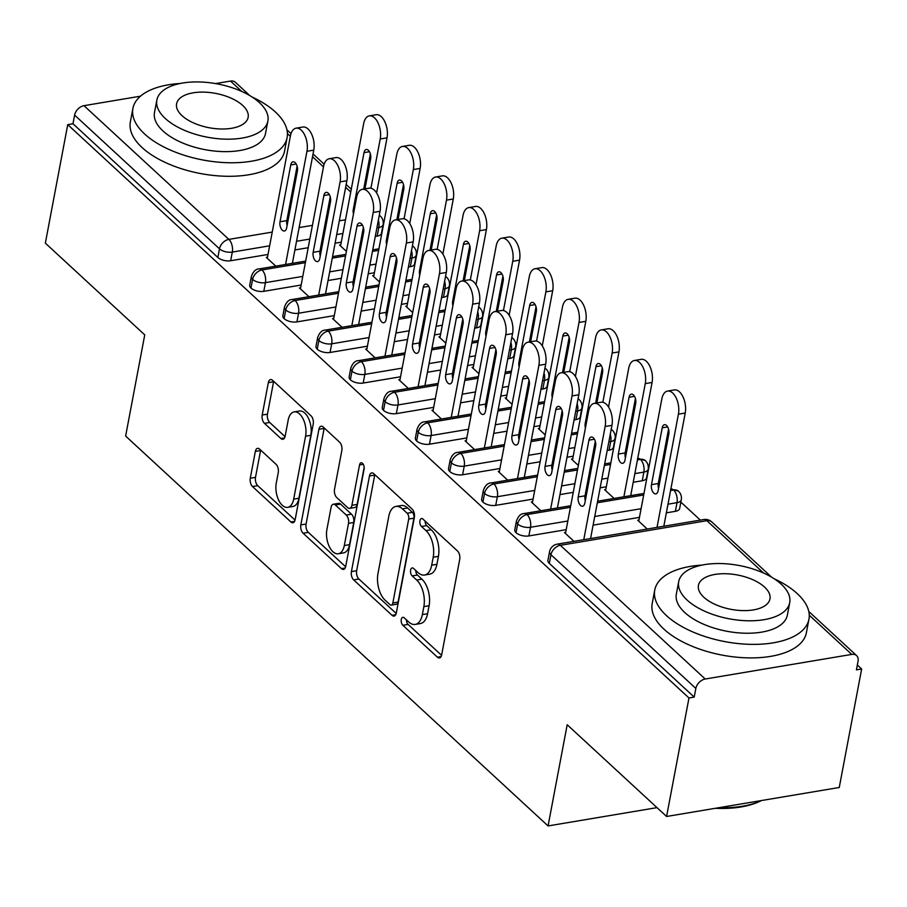 <?xml version="1.0" encoding="UTF-8"?>
<svg xmlns="http://www.w3.org/2000/svg" width="907" height="907" viewBox="0 0 907 907"><rect width="100%" height="100%" fill="white"/><g stroke="black" fill="none" stroke-linecap="round" stroke-linejoin="round"><path stroke-width="1.36" d="M401.279 619.481A4.308 2.302 -99.5 0 0 402.855 625.297L437.412 657.19A6.156 3.288 -99.5 0 0 439.43 657.949A6.156 3.288 -99.5 0 0 441.664 654.877L459.736 559.268A6.156 3.288 -99.5 0 0 457.479 550.957L422.923 519.065A4.308 2.302 -99.5 0 0 421.506 518.532A4.308 2.302 -99.5 0 0 419.952 520.686A4.308 2.302 -99.5 0 0 421.517 526.502L425.995 530.629A19.716 10.533 -99.5 0 1 433.195 557.238L431.687 565.197A19.716 10.533 -99.5 0 1 424.544 575.038A19.716 10.533 -99.5 0 1 418.07 572.589L413.592 568.462A4.308 2.302 -99.5 0 0 412.175 567.929A4.308 2.302 -99.5 0 0 410.61 570.084A4.308 2.302 -99.5 0 0 412.186 575.9L416.664 580.027A19.716 10.533 -99.5 0 1 423.852 606.624L422.356 614.595A19.716 10.533 -99.5 0 1 415.213 624.435A19.716 10.533 -99.5 0 1 408.728 621.987L404.261 617.86A4.308 2.302 -99.5 0 0 402.844 617.327A4.308 2.302 -99.5 0 0 401.279 619.481M406.404 619.844A4.308 2.302 -99.5 0 0 408.093 624.413L441.573 655.319M425.077 521.049A4.308 2.302 -99.5 0 0 426.755 525.629L431.222 529.756L425.995 530.629M415.746 570.446A4.308 2.302 -99.5 0 0 417.424 575.027L421.891 579.154L416.664 580.027M259.595 449.112A6.156 3.288 -99.5 0 0 257.577 448.341A6.156 3.288 -99.5 0 0 255.343 451.414L250.275 478.238A6.156 3.288 -99.5 0 0 252.52 486.549L290.898 521.967A6.156 3.288 -99.5 0 0 292.927 522.738A6.156 3.288 -99.5 0 0 295.149 519.666L313.221 424.057A6.156 3.288 -99.5 0 0 310.965 415.746L272.599 380.328A6.156 3.288 -99.5 0 0 270.569 379.568A6.156 3.288 -99.5 0 0 268.336 382.641L262.214 415.032A6.156 3.288 -99.5 0 0 264.47 423.354L280.887 438.512A6.156 3.288 -99.5 0 0 282.916 439.271A6.156 3.288 -99.5 0 0 285.149 436.199L288.177 420.134A16.485 8.809 -99.5 0 1 294.151 411.903A16.485 8.809 -99.5 0 1 303.301 419.306A16.485 8.809 -99.5 0 1 305.58 436.188L293.687 499.122A16.485 8.809 -99.5 0 1 287.723 507.353A16.485 8.809 -99.5 0 1 278.562 499.95A16.485 8.809 -99.5 0 1 276.284 483.068L278.268 472.581A6.156 3.288 -99.5 0 0 276.023 464.271L259.595 449.112M763.581 573.043L706.87 520.697L560.356 545.311L705.227 679.014L851.741 654.401A9.41 6.553 132.7 0 1 856.593 655.602A9.41 6.553 132.7 0 1 858.056 661.203L856.412 669.854L861.65 668.981L839.258 787.48L666.588 816.481L688.98 697.982L694.206 697.109L695.85 688.447L550.968 554.744L549.336 563.406L694.206 697.109M666.588 816.481L567.192 724.75L548.066 825.937L125.631 436.063L144.746 334.876L45.35 243.144L67.742 124.644L688.98 697.982M351.417 571.58A6.156 3.288 -99.5 0 0 353.662 579.902L392.039 615.32A6.156 3.288 -99.5 0 0 394.069 616.08A6.156 3.288 -99.5 0 0 396.302 613.007L414.363 517.398A6.156 3.288 -99.5 0 0 412.118 509.088L373.741 473.669A6.156 3.288 -99.5 0 0 371.711 472.91A6.156 3.288 -99.5 0 0 369.478 475.982L351.417 571.58L356.655 570.707A6.156 3.288 -99.5 0 0 358.9 579.017L396.2 613.449M341.474 568.644L303.097 533.225A6.156 3.288 -99.5 0 1 300.841 524.915L318.913 429.306A6.156 3.288 -99.5 0 1 321.146 426.233A6.156 3.288 -99.5 0 1 323.164 427.004L339.592 442.163A6.156 3.288 -99.5 0 1 341.837 450.473L334.513 489.247A6.156 3.288 -99.5 0 0 336.758 497.558L347.653 507.614A6.156 3.288 -99.5 0 0 349.683 508.373A6.156 3.288 -99.5 0 0 351.916 505.301L359.535 464.94A4.308 2.302 -99.5 0 1 361.099 462.785A4.308 2.302 -99.5 0 1 363.492 464.724A4.308 2.302 -99.5 0 1 364.092 469.134L345.726 566.331A6.156 3.288 -99.5 0 1 343.492 569.403A6.156 3.288 -99.5 0 1 341.474 568.644L345.159 568.02M548.066 825.937L656.997 807.638M705.227 679.014A9.41 6.553 132.7 0 0 695.85 688.447M67.742 124.644L72.968 123.76L74.612 115.11A9.41 6.553 -47.3 0 1 83.988 105.677L140.494 96.187M215.537 83.58L230.503 81.063A9.41 6.553 -47.3 0 1 235.355 82.265L249.799 95.598M625.501 451.04L626.522 451.981M658.641 481.617L659.65 482.558M680.851 502.127L700.34 520.108M857.33 665.001L861.65 668.981M647.235 529.03L637.746 520.267L638.947 520.062M565.696 532.375L564.483 532.579L573.972 541.332M72.968 123.76L217.85 257.463L219.483 248.813L74.612 115.11M269.651 245.808L232.305 252.078L230.661 260.74L268.007 254.459M294.9 249.947L308.199 247.713M321.021 245.559L322.257 245.355M335.091 243.201L341.27 242.158M375.283 236.444L377.176 236.126L378.809 227.464L376.915 227.793M230.661 260.74A9.41 4.524 -169.3 0 1 217.85 257.463M549.336 563.406A9.41 4.524 -169.3 0 1 547.93 560.333L549.574 551.683A9.41 4.524 -169.3 0 0 550.968 554.744A9.41 6.553 132.7 0 1 560.356 545.311A9.41 5.034 -99.5 0 0 557.261 544.143A9.41 9.41 0 0 0 549.574 551.683M378.366 220.118A9.41 5.034 -99.5 0 1 378.809 227.464A9.41 4.524 10.7 0 0 383.094 224.63L381.462 233.292A9.41 4.524 -169.3 0 1 377.176 236.126M302.779 276.386L265.434 282.655L263.801 291.317A9.41 4.524 -169.3 0 1 250.978 288.041A9.41 4.524 -169.3 0 1 249.731 285.138L251.375 276.476A9.41 4.524 -169.3 0 0 252.611 279.39A9.41 6.553 -47.3 0 1 261.998 269.957L305.376 262.667M411.495 250.695A9.41 5.034 -99.5 0 1 411.948 258.041A9.41 4.524 10.7 0 0 416.222 255.207L414.59 263.869A9.41 4.524 -169.3 0 1 410.304 266.703L411.948 258.041L410.043 258.37M263.801 291.317L301.147 285.036M328.039 280.524L341.327 278.29M354.161 276.136L355.397 275.932M368.219 273.778L374.398 272.735M408.411 267.021L410.304 266.703M340.749 244.867L339.547 245.071L346.406 251.398M267.497 257.169L266.295 257.373L275.773 266.125M335.907 306.963L298.562 313.232L296.929 321.894A9.41 4.524 -169.3 0 1 284.106 318.629A9.41 4.524 -169.3 0 1 282.871 315.715L284.503 307.054A9.41 4.524 -169.3 0 0 285.75 309.967A9.41 6.553 -47.3 0 1 295.126 300.534L338.504 293.244M444.623 281.272A9.41 5.034 -99.5 0 1 445.076 288.63A9.41 4.524 10.7 0 0 449.362 285.784L447.718 294.446A9.41 4.524 -169.3 0 1 443.444 297.281L445.076 288.63L443.183 288.948M296.929 321.894L334.275 315.625M361.167 311.101L374.466 308.868M387.289 306.713L388.525 306.509M401.359 304.355L407.526 303.312M441.539 297.598L443.444 297.281M373.888 275.445L372.675 275.649L379.545 281.975M300.636 287.746L299.423 287.95L308.913 296.702M369.047 337.54L331.701 343.81L330.057 352.472A9.41 4.524 -169.3 0 1 317.246 349.206A9.41 4.524 -169.3 0 1 315.999 346.293L317.643 337.631A9.41 4.524 -169.3 0 0 318.879 340.544A9.41 6.553 -47.3 0 1 328.266 331.112L371.632 323.822M477.762 311.849A9.41 5.034 -99.5 0 1 478.204 319.207A9.41 4.524 10.7 0 0 482.49 316.362L480.857 325.023A9.41 4.524 -169.3 0 1 476.572 327.858L478.204 319.207L476.311 319.525M330.057 352.472L367.403 346.202M394.307 341.678L407.594 339.445M420.429 337.291L421.664 337.087M434.487 334.932L440.666 333.889M474.678 328.175L476.572 327.858M407.016 306.022L405.814 306.226L412.674 312.552M333.765 318.323L332.563 318.527L342.041 327.28M402.175 368.117L364.829 374.387L363.197 383.049A9.41 4.524 -169.3 0 1 350.374 379.784A9.41 4.524 -169.3 0 1 349.138 376.87L350.771 368.208A9.41 4.524 -169.3 0 0 352.007 371.122A9.41 6.553 -47.3 0 1 361.394 361.689L404.771 354.399M510.89 342.427A9.41 5.034 -99.5 0 1 511.344 349.785A9.41 4.524 10.7 0 0 515.618 346.939L513.986 355.601A9.41 4.524 -169.3 0 1 509.7 358.435L511.344 349.785L509.439 350.102M363.197 383.049L400.543 376.779M427.435 372.255L440.723 370.022M453.557 367.868L454.792 367.664M467.627 365.51L473.794 364.467M507.807 358.753L509.7 358.435M440.156 336.599L438.943 336.803L445.813 343.129M366.893 348.9L365.691 349.104L375.181 357.857M435.315 398.695L397.969 404.964L396.325 413.626A9.41 4.524 -169.3 0 1 383.514 410.361A9.41 4.524 -169.3 0 1 382.266 407.447L383.899 398.785A9.41 4.524 -169.3 0 0 385.146 401.699A9.41 6.553 -47.3 0 1 394.522 392.266L437.9 384.976M544.03 373.004A9.41 5.034 -99.5 0 1 544.472 380.362A9.41 4.524 10.7 0 0 548.758 377.516L547.125 386.178A9.41 4.524 -169.3 0 1 542.84 389.012L544.472 380.362L542.579 380.679M396.325 413.626L433.671 407.356M460.563 402.833L473.862 400.599M486.685 398.445L487.921 398.241M500.755 396.087L506.934 395.044M540.935 389.341L542.84 389.012M473.284 367.176L472.082 367.38L478.941 373.707M400.032 379.477L398.819 379.682L408.309 388.434M468.443 429.272L431.097 435.553L429.465 444.203A9.41 4.524 -169.3 0 1 416.642 440.938A9.41 4.524 -169.3 0 1 415.395 438.024L417.039 429.362A9.41 4.524 -169.3 0 0 418.274 432.276A9.41 6.553 -47.3 0 1 427.662 422.843L471.028 415.553M577.158 403.581A9.41 5.034 -99.5 0 1 577.612 410.939A9.41 4.524 10.7 0 0 581.886 408.093L580.253 416.755A9.41 4.524 -169.3 0 1 575.968 419.59L577.612 410.939L575.707 411.256M429.465 444.203L466.81 437.934M493.703 433.41L506.99 431.176M519.824 429.022L521.06 428.818M533.883 426.664L540.062 425.632M574.074 419.918L575.968 419.59M506.412 397.754L505.21 397.958L512.07 404.295M433.161 410.055L431.959 410.259L441.437 419.011M501.571 459.849L464.225 466.13L462.593 474.78A9.41 4.524 -169.3 0 1 449.77 471.515A9.41 4.524 -169.3 0 1 448.534 468.602L450.167 459.94A9.41 4.524 -169.3 0 0 451.414 462.853A9.41 6.553 -47.3 0 1 460.79 453.421L504.167 446.142M610.286 434.158A9.41 5.034 -99.5 0 1 610.74 441.516A9.41 4.524 10.7 0 0 615.025 438.682L613.381 447.332A9.41 4.524 -169.3 0 1 609.107 450.178L610.74 441.516L608.846 441.834M462.593 474.78L499.938 468.511M526.831 463.987L540.13 461.765M552.953 459.6L554.188 459.396M567.022 457.241L573.19 456.21M607.202 450.496L609.107 450.178M539.552 428.331L538.339 428.535L545.209 434.872M466.289 440.643L465.087 440.836L474.576 449.6M534.711 490.426L497.365 496.707L495.721 505.358A9.41 4.524 -169.3 0 1 482.909 502.093A9.41 4.524 -169.3 0 1 481.662 499.179L483.306 490.517A9.41 4.524 -169.3 0 0 484.542 493.431A9.41 6.553 -47.3 0 1 493.93 483.998L537.295 476.719M637.451 459.894L640.433 459.396A9.41 5.034 -99.5 0 1 643.868 472.094A9.41 4.524 10.7 0 0 648.154 469.259L646.521 477.91A9.41 4.524 -169.3 0 1 642.235 480.755L643.868 472.094L634.855 473.613M495.721 505.358L533.067 499.088M559.97 494.576L573.258 492.342M586.092 490.188L587.317 489.973M600.151 487.819L606.329 486.787M633.222 482.263L642.235 480.755M572.68 458.908L571.478 459.112L578.337 465.45M499.428 471.221L498.226 471.413L507.705 480.177M567.839 521.003L530.493 527.284L528.86 535.935A9.41 4.524 -169.3 0 1 516.038 532.67A9.41 4.524 -169.3 0 1 514.802 529.756L516.434 521.106A9.41 4.524 -169.3 0 0 517.67 524.008A9.41 6.553 -47.3 0 1 527.058 514.575L570.435 507.296M670.579 490.472L673.572 489.973A9.41 5.034 -99.5 0 1 677.007 502.671A9.41 4.524 10.7 0 0 681.282 499.836L679.649 508.487A9.41 4.524 -169.3 0 1 675.364 511.333L677.007 502.671L667.994 504.19M528.86 535.935L566.206 529.665M593.099 525.153L639.458 517.364M666.35 512.84L675.364 511.333M605.819 489.485L604.606 489.689L614.096 498.442M532.556 501.798L531.355 502.002L540.844 510.754M670.874 488.918A9.41 5.034 -99.5 0 1 673.572 489.973A9.41 6.553 -47.3 0 1 678.266 491.027A9.41 6.553 -47.3 0 1 678.425 491.163A9.41 9.41 0 0 1 681.282 499.836M597.328 502.773L643.687 494.984M516.038 532.67L517.67 524.008A9.41 4.524 -169.3 0 0 530.493 527.284A9.41 5.034 -99.5 0 0 527.058 514.575A9.41 5.034 -99.5 0 0 524.133 513.555L570.73 505.732M637.746 458.341A9.41 5.034 -99.5 0 1 640.433 459.396A9.41 6.553 -47.3 0 1 645.126 460.45A9.41 6.553 -47.3 0 1 645.285 460.586A9.41 9.41 0 0 1 648.154 469.259M564.188 472.196L577.487 469.962M590.31 467.808L591.545 467.604M604.379 465.45L610.558 464.407M482.909 502.093L484.542 493.431A9.41 4.524 -169.3 0 0 497.365 496.707A9.41 5.034 -99.5 0 0 493.93 483.998A9.41 5.034 -99.5 0 0 490.993 482.978L537.59 475.155M611.205 429.328A9.41 6.553 -47.3 0 1 611.998 429.873A9.41 6.553 -47.3 0 1 612.157 430.009A9.41 9.41 0 0 1 615.025 438.682M531.06 441.618L544.347 439.385M557.181 437.231L558.417 437.027M571.251 434.872L577.419 433.829M449.77 471.515L451.414 462.853A9.41 4.524 -169.3 0 0 464.225 466.13A9.41 5.034 -99.5 0 0 460.79 453.421A9.41 5.034 -99.5 0 0 457.865 452.4L504.462 444.577M578.065 398.751A9.41 6.553 -47.3 0 1 578.859 399.295A9.41 6.553 -47.3 0 1 579.017 399.431A9.41 9.41 0 0 1 581.886 408.093M497.932 411.041L511.219 408.808M524.053 406.653L525.289 406.449M538.112 404.295L544.291 403.252M416.642 440.938L418.274 432.276A9.41 4.524 -169.3 0 0 431.097 435.553A9.41 5.034 -99.5 0 0 427.662 422.843A9.41 5.034 -99.5 0 0 424.737 421.823L471.334 414M544.937 368.174A9.41 6.553 -47.3 0 1 545.731 368.718A9.41 6.553 -47.3 0 1 545.889 368.854A9.41 9.41 0 0 1 548.758 377.516M464.792 380.464L478.091 378.23M490.914 376.076L492.15 375.872M504.984 373.718L511.151 372.675M383.514 410.361L385.146 401.699A9.41 4.524 -169.3 0 0 397.969 404.964A9.41 5.034 -99.5 0 0 394.522 392.266A9.41 5.034 -99.5 0 0 391.597 391.246L438.194 383.423M511.809 337.597A9.41 6.553 -47.3 0 1 512.602 338.13A9.41 6.553 -47.3 0 1 512.761 338.277A9.41 9.41 0 0 1 515.618 346.939M431.664 349.887L444.952 347.653M457.786 345.499L459.021 345.295M471.844 343.129L478.023 342.098M350.374 379.784L352.007 371.122A9.41 4.524 -169.3 0 0 364.829 374.387A9.41 5.034 -99.5 0 0 361.394 361.689A9.41 5.034 -99.5 0 0 358.469 360.669L405.066 352.846M478.669 307.02A9.41 6.553 -47.3 0 1 479.463 307.552A9.41 6.553 -47.3 0 1 479.622 307.7A9.41 9.41 0 0 1 482.49 316.362M398.536 319.309L411.823 317.076M424.646 314.922L425.882 314.706M438.716 312.552L444.895 311.52M317.246 349.206L318.879 340.544A9.41 4.524 -169.3 0 0 331.701 343.81A9.41 5.034 -99.5 0 0 328.266 331.112A9.41 5.034 -99.5 0 0 325.341 330.091L371.927 322.257M445.541 276.442A9.41 6.553 -47.3 0 1 446.335 276.975A9.41 6.553 -47.3 0 1 446.493 277.123A9.41 9.41 0 0 1 449.362 285.784M365.396 288.732L378.684 286.499M391.518 284.345L392.754 284.129M405.588 281.975L411.755 280.943M284.106 318.629L285.75 309.967A9.41 4.524 -169.3 0 0 298.562 313.232A9.41 5.034 -99.5 0 0 295.126 300.534A9.41 5.034 -99.5 0 0 292.201 299.514L338.799 291.68M412.413 245.865A9.41 6.553 -47.3 0 1 413.195 246.398A9.41 6.553 -47.3 0 1 413.354 246.545A9.41 9.41 0 0 1 416.222 255.207M332.268 258.155L345.556 255.921M358.39 253.767L359.625 253.552M372.448 251.398L378.627 250.366M250.978 288.041L252.611 279.39A9.41 4.524 -169.3 0 0 265.434 282.655A9.41 5.034 -99.5 0 0 261.998 269.957A9.41 5.034 -99.5 0 0 259.073 268.937L305.67 261.103M415.213 624.435L420.44 623.551A19.716 10.533 -99.5 0 0 427.582 613.722L422.356 614.595M421.891 579.154A19.716 10.533 -99.5 0 1 429.09 605.751L427.582 613.722M424.544 575.038L429.771 574.165A19.716 10.533 -99.5 0 0 436.913 564.324L431.687 565.197M431.222 529.756A19.716 10.533 -99.5 0 1 438.421 556.354L436.913 564.324M374.806 474.667A6.156 3.288 -99.5 0 0 374.716 475.098L356.655 570.707M389.874 604.584A4.308 2.302 -99.5 0 0 391.291 605.116A4.308 2.302 -99.5 0 0 392.844 602.962L408.706 519.042A4.308 2.302 -99.5 0 0 407.13 513.226L402.413 508.872A19.716 10.533 -99.5 0 0 395.94 506.423A19.716 10.533 -99.5 0 0 388.797 516.264L377.958 573.621A19.716 10.533 -99.5 0 0 385.158 600.23L389.874 604.584M391.291 605.116L396.518 604.232A4.308 2.302 -99.5 0 0 398.082 602.078L392.844 602.962M395.94 506.423L401.166 505.55A19.716 10.533 -99.5 0 1 407.651 507.988L412.368 512.342A4.308 2.302 -99.5 0 1 413.932 518.169L398.082 602.078M345.635 566.773L308.323 532.352L303.097 533.225M324.241 427.991A6.156 3.288 -99.5 0 0 324.139 428.433L306.078 524.031A6.156 3.288 -99.5 0 0 308.323 532.352M349.683 508.373L354.909 507.501A6.156 3.288 -99.5 0 0 357.143 504.417L364.161 467.252M326.905 529.473A16.485 8.809 -99.5 0 0 329.184 546.354A16.485 8.809 -99.5 0 0 338.345 553.758A16.485 8.809 -99.5 0 0 344.309 545.538L348.503 523.362A6.156 3.288 -99.5 0 0 346.247 515.051L335.352 504.995A6.156 3.288 -99.5 0 0 333.334 504.224A6.156 3.288 -99.5 0 0 331.1 507.296L326.905 529.473M338.345 553.758L343.572 552.885A16.485 8.809 -99.5 0 0 349.546 544.654L344.309 545.538M333.334 504.224L338.56 503.351A6.156 3.288 -99.5 0 1 340.59 504.111L351.485 514.167A6.156 3.288 -99.5 0 1 353.73 522.477L349.546 544.654M287.723 507.353L292.95 506.469A16.485 8.809 -99.5 0 0 298.925 498.249L293.687 499.122M294.151 411.903L299.378 411.03A16.485 8.809 -99.5 0 1 308.539 418.433A16.485 8.809 -99.5 0 1 310.818 435.303L298.925 498.249M273.665 381.314A6.156 3.288 -99.5 0 0 273.574 381.756L267.452 414.159A6.156 3.288 -99.5 0 0 269.696 422.469L285.047 436.641M260.672 450.099A6.156 3.288 -99.5 0 0 260.57 450.541L255.502 477.365A6.156 3.288 -99.5 0 0 257.758 485.676L295.058 520.096M657.019 527.386L678.413 414.182A15.691 8.39 -99.5 0 0 676.237 398.116A15.691 8.39 -99.5 0 0 667.529 391.064A15.691 8.39 -99.5 0 0 661.838 398.899L638.732 521.185M667.529 391.064L674.332 389.919A15.691 8.39 80.5 0 1 683.039 396.971A15.691 8.39 80.5 0 1 685.216 413.048L678.413 414.182M651.475 484.655A6.281 3.356 -99.5 0 0 652.348 491.072A6.281 3.356 -99.5 0 0 655.829 493.896A6.281 3.356 -99.5 0 0 658.108 490.766L668.833 433.954A6.281 3.356 -99.5 0 0 667.971 427.526A6.281 3.356 -99.5 0 0 664.48 424.703A6.281 3.356 -99.5 0 0 662.212 427.832L651.475 484.655L658.278 483.51A6.281 3.356 -99.5 0 0 658.561 488.351M663.822 526.241L685.216 413.048M668.561 429.113L658.278 483.51M611.953 425.349L605.15 426.494A15.691 8.39 -99.5 0 0 602.985 410.429A15.691 8.39 -99.5 0 0 594.266 403.377L601.069 402.232A15.691 8.39 80.5 0 1 609.787 409.284A15.691 8.39 80.5 0 1 611.953 425.349L590.57 538.543M594.266 403.377A15.691 8.39 -99.5 0 0 588.586 411.2L565.48 533.497M585.298 500.653A6.281 3.356 80.5 0 1 585.026 495.812L595.298 441.414M605.15 426.494L583.768 539.688M595.582 446.255L584.845 503.068A6.281 3.356 80.5 0 1 582.577 506.208A6.281 3.356 80.5 0 1 579.085 503.385A6.281 3.356 80.5 0 1 578.224 496.957L588.96 440.144A6.281 3.356 80.5 0 1 591.228 437.004A6.281 3.356 80.5 0 1 594.72 439.827A6.281 3.356 80.5 0 1 595.582 446.255M623.891 496.798L645.274 383.604A15.691 8.39 -99.5 0 0 643.108 367.539A15.691 8.39 -99.5 0 0 634.39 360.487A15.691 8.39 -99.5 0 0 628.71 368.321L605.604 490.608M634.39 360.487L641.192 359.342A15.691 8.39 80.5 0 1 649.911 366.394A15.691 8.39 80.5 0 1 652.076 382.471L645.274 383.604M618.347 454.067A6.281 3.356 -99.5 0 0 619.209 460.495A6.281 3.356 -99.5 0 0 622.701 463.318A6.281 3.356 -99.5 0 0 624.968 460.189L635.705 403.377A6.281 3.356 -99.5 0 0 634.832 396.949A6.281 3.356 -99.5 0 0 631.351 394.126A6.281 3.356 -99.5 0 0 629.084 397.255L618.347 454.067L625.15 452.933A6.281 3.356 -99.5 0 0 625.422 457.774M630.694 495.653L652.076 382.471M635.422 398.524L625.15 452.933M602.838 402.277L612.146 353.027A15.691 8.39 -99.5 0 0 609.969 336.962A15.691 8.39 -99.5 0 0 601.262 329.91A15.691 8.39 -99.5 0 0 595.582 337.744L572.476 460.03M601.262 329.91L608.064 328.765A15.691 8.39 80.5 0 1 616.771 335.817A15.691 8.39 80.5 0 1 618.948 351.893L612.146 353.027M590.752 466.221L595.389 441.72M596.874 402.935L602.577 372.788A6.281 3.356 -99.5 0 0 601.704 366.371A6.281 3.356 -99.5 0 0 598.223 363.548A6.281 3.356 -99.5 0 0 595.944 366.677L585.208 423.49A6.281 3.356 -99.5 0 0 585.412 428.025M608.529 406.994L618.948 351.893M602.293 367.947L595.638 403.139M569.709 371.7L579.006 322.45A15.691 8.39 -99.5 0 0 576.841 306.385A15.691 8.39 -99.5 0 0 568.133 299.333A15.691 8.39 -99.5 0 0 562.442 307.167L539.336 429.453M568.133 299.333L574.936 298.188A15.691 8.39 80.5 0 1 583.643 305.24A15.691 8.39 80.5 0 1 585.809 321.305L579.006 322.45M557.624 435.643L562.249 411.143M563.746 372.358L569.437 342.211A6.281 3.356 -99.5 0 0 568.576 335.783A6.281 3.356 -99.5 0 0 565.084 332.971A6.281 3.356 -99.5 0 0 562.816 336.1L552.08 392.912A6.281 3.356 -99.5 0 0 552.272 397.447M575.401 376.416L585.809 321.305M569.154 337.37L562.51 372.562M536.57 341.123L545.878 291.873A15.691 8.39 -99.5 0 0 543.712 275.807A15.691 8.39 -99.5 0 0 534.994 268.755A15.691 8.39 -99.5 0 0 529.314 276.59L506.208 398.876M534.994 268.755L541.796 267.61A15.691 8.39 80.5 0 1 550.515 274.662A15.691 8.39 80.5 0 1 552.68 290.728L545.878 291.873M524.495 405.066L529.121 380.566M530.618 341.78L536.309 311.634A6.281 3.356 -99.5 0 0 535.436 305.205A6.281 3.356 -99.5 0 0 531.956 302.394A6.281 3.356 -99.5 0 0 529.677 305.523L518.94 362.335A6.281 3.356 -99.5 0 0 519.144 366.87M542.273 345.839L552.68 290.728M536.026 306.793L529.382 341.984M578.825 394.772L572.022 395.917A15.691 8.39 -99.5 0 0 569.857 379.84A15.691 8.39 -99.5 0 0 561.138 372.788L567.941 371.655A15.691 8.39 80.5 0 1 576.659 378.707A15.691 8.39 80.5 0 1 578.825 394.772L557.431 507.965M561.138 372.788A15.691 8.39 -99.5 0 0 555.458 380.623L532.352 502.909M552.17 470.075A6.281 3.356 80.5 0 1 551.887 465.234L562.17 410.837M572.022 395.917L550.628 509.11M562.453 415.678L551.717 472.49A6.281 3.356 80.5 0 1 549.438 475.619A6.281 3.356 80.5 0 1 545.957 472.808A6.281 3.356 80.5 0 1 545.084 466.379L555.821 409.556A6.281 3.356 80.5 0 1 558.1 406.427A6.281 3.356 80.5 0 1 561.58 409.25A6.281 3.356 80.5 0 1 562.453 415.678M545.685 364.195L538.894 365.34A15.691 8.39 -99.5 0 0 536.717 349.263A15.691 8.39 -99.5 0 0 528.01 342.211L534.813 341.077A15.691 8.39 80.5 0 1 543.52 348.129A15.691 8.39 80.5 0 1 545.685 364.195L524.303 477.388M528.01 342.211A15.691 8.39 -99.5 0 0 522.319 350.045L499.213 472.332M519.042 439.498A6.281 3.356 80.5 0 1 518.759 434.657L529.042 380.26M538.894 365.34L517.5 478.533M529.314 385.101L518.577 441.913A6.281 3.356 80.5 0 1 516.31 445.042A6.281 3.356 80.5 0 1 512.829 442.231A6.281 3.356 80.5 0 1 511.956 435.802L522.693 378.979A6.281 3.356 80.5 0 1 524.96 375.849A6.281 3.356 80.5 0 1 528.452 378.673A6.281 3.356 80.5 0 1 529.314 385.101M512.557 333.617L505.755 334.762A15.691 8.39 -99.5 0 0 503.589 318.686A15.691 8.39 -99.5 0 0 494.871 311.634L501.673 310.489A15.691 8.39 80.5 0 1 510.392 317.552A15.691 8.39 80.5 0 1 512.557 333.617L491.175 446.811M494.871 311.634A15.691 8.39 -99.5 0 0 489.19 319.468L466.085 441.754M485.903 408.921A6.281 3.356 80.5 0 1 485.63 404.08L495.902 349.683M505.755 334.762L484.372 447.945M496.186 354.524L485.449 411.336A6.281 3.356 80.5 0 1 483.182 414.465A6.281 3.356 80.5 0 1 479.69 411.653A6.281 3.356 80.5 0 1 478.828 405.225L489.553 348.401A6.281 3.356 80.5 0 1 491.832 345.272A6.281 3.356 80.5 0 1 495.313 348.095A6.281 3.356 80.5 0 1 496.186 354.524M479.429 303.04L472.626 304.174A15.691 8.39 -99.5 0 0 470.45 288.109A15.691 8.39 -99.5 0 0 461.742 281.057L468.545 279.912A15.691 8.39 80.5 0 1 477.252 286.963A15.691 8.39 80.5 0 1 479.429 303.04L458.035 416.234M461.742 281.057A15.691 8.39 -99.5 0 0 456.062 288.891L432.945 411.177M452.774 378.344A6.281 3.356 80.5 0 1 452.491 373.503L462.774 319.105M472.626 304.174L451.233 417.367M463.058 323.946L452.321 380.759A6.281 3.356 80.5 0 1 450.042 383.888A6.281 3.356 80.5 0 1 446.561 381.065A6.281 3.356 80.5 0 1 445.688 374.648L456.425 317.824A6.281 3.356 80.5 0 1 458.704 314.695A6.281 3.356 80.5 0 1 462.185 317.518A6.281 3.356 80.5 0 1 463.058 323.946M718.695 807.729A78.467 37.663 10.7 0 0 761.529 800.541L759.919 801.3A76.585 36.756 -169.3 0 1 715.294 808.307M702.018 565.084A78.467 37.663 10.7 0 0 654.752 590.038A78.467 37.663 10.7 0 0 666.441 615.592A78.467 37.663 10.7 0 0 750.032 644.333A78.467 37.663 10.7 0 0 808.953 619.175A78.467 37.663 10.7 0 0 797.253 593.62A78.467 37.663 10.7 0 0 774.056 578.689M654.752 590.038L652.201 603.563A78.467 37.663 10.7 0 0 663.89 629.118A78.467 37.663 10.7 0 0 747.47 657.858A78.467 37.663 10.7 0 0 806.391 632.701L808.953 619.175M789.714 602.645L787.367 615.093A56.495 27.119 -169.3 0 1 744.942 633.211A56.495 27.119 -169.3 0 1 684.762 612.52A56.495 27.119 -169.3 0 1 676.339 594.119L678.697 581.67A56.495 27.119 10.7 0 0 687.109 600.071A56.495 27.119 10.7 0 0 747.289 620.762A56.495 27.119 10.7 0 0 789.714 602.645A56.495 27.119 10.7 0 0 781.301 584.255A56.495 27.119 10.7 0 0 721.11 563.564A56.495 27.119 10.7 0 0 678.697 581.67M764.556 587.067A36.405 17.471 10.7 0 0 725.77 573.734A36.405 17.471 10.7 0 0 698.424 585.4A36.405 17.471 10.7 0 0 703.855 597.26A36.405 17.471 10.7 0 0 742.64 610.592A36.405 17.471 10.7 0 0 769.975 598.926A36.405 17.471 10.7 0 0 764.556 587.067M180.176 83.478A78.467 37.663 10.7 0 0 132.91 108.432A78.467 37.663 10.7 0 0 144.61 133.987A78.467 37.663 10.7 0 0 228.19 162.727A78.467 37.663 10.7 0 0 287.111 137.569A78.467 37.663 10.7 0 0 275.422 112.014A78.467 37.663 10.7 0 0 252.214 97.083M132.91 108.432L130.359 121.957A78.467 37.663 10.7 0 0 142.048 147.512A78.467 37.663 10.7 0 0 225.639 176.253A78.467 37.663 10.7 0 0 284.56 151.095L287.111 137.569M267.871 121.05L265.524 133.488A56.495 27.119 -169.3 0 1 223.099 151.605A56.495 27.119 -169.3 0 1 162.92 130.914A56.495 27.119 -169.3 0 1 154.496 112.513L156.854 100.065A56.495 27.119 10.7 0 0 165.267 118.466A56.495 27.119 10.7 0 0 225.458 139.156A56.495 27.119 10.7 0 0 267.871 121.05A56.495 27.119 10.7 0 0 259.459 102.65A56.495 27.119 10.7 0 0 199.279 81.959A56.495 27.119 10.7 0 0 156.854 100.065M242.713 105.461A36.405 17.471 10.7 0 0 203.928 92.129A36.405 17.471 10.7 0 0 176.593 103.795A36.405 17.471 10.7 0 0 182.012 115.654A36.405 17.471 10.7 0 0 220.798 128.987A36.405 17.471 10.7 0 0 248.144 117.32A36.405 17.471 10.7 0 0 242.713 105.461M503.442 310.545L512.75 261.295A15.691 8.39 -99.5 0 0 510.573 245.23A15.691 8.39 -99.5 0 0 501.866 238.178A15.691 8.39 -99.5 0 0 496.174 246.012L473.069 368.299M501.866 238.178L508.668 237.033A15.691 8.39 80.5 0 1 517.375 244.085A15.691 8.39 80.5 0 1 519.552 260.15L512.75 261.295M491.356 374.489L495.982 349.989M497.478 311.203L503.17 281.057A6.281 3.356 -99.5 0 0 502.308 274.628A6.281 3.356 -99.5 0 0 498.827 271.817A6.281 3.356 -99.5 0 0 496.548 274.946L485.812 331.758A6.281 3.356 -99.5 0 0 486.016 336.293M509.133 315.262L519.552 260.15M502.897 276.216L496.242 311.407M446.289 272.463L439.487 273.597A15.691 8.39 -99.5 0 0 437.321 257.531A15.691 8.39 -99.5 0 0 428.603 250.479L435.405 249.334A15.691 8.39 80.5 0 1 444.124 256.386A15.691 8.39 80.5 0 1 446.289 272.463L424.907 385.656M428.603 250.479A15.691 8.39 -99.5 0 0 422.923 258.314L399.817 380.6M419.646 347.766A6.281 3.356 80.5 0 1 419.363 342.925L429.635 288.517M439.487 273.597L418.104 386.79M429.918 293.369L419.181 350.181A6.281 3.356 80.5 0 1 416.914 353.311A6.281 3.356 80.5 0 1 413.422 350.487A6.281 3.356 80.5 0 1 412.56 344.059L423.297 287.247A6.281 3.356 80.5 0 1 425.564 284.118A6.281 3.356 80.5 0 1 429.056 286.941A6.281 3.356 80.5 0 1 429.918 293.369M470.314 279.968L479.61 230.718A15.691 8.39 -99.5 0 0 477.445 214.653A15.691 8.39 -99.5 0 0 468.726 207.601A15.691 8.39 -99.5 0 0 463.046 215.424L439.94 337.721M468.726 207.601L475.529 206.456A15.691 8.39 80.5 0 1 484.247 213.508A15.691 8.39 80.5 0 1 486.413 229.573L479.61 230.718M458.228 343.912L462.853 319.411M464.35 280.626L470.041 250.479A6.281 3.356 -99.5 0 0 469.18 244.051A6.281 3.356 -99.5 0 0 465.688 241.228A6.281 3.356 -99.5 0 0 463.42 244.368L452.684 301.181A6.281 3.356 -99.5 0 0 452.876 305.716M476.005 284.685L486.413 229.573M469.758 245.638L463.114 280.83M413.161 241.886L406.359 243.019A15.691 8.39 -99.5 0 0 404.193 226.954A15.691 8.39 -99.5 0 0 395.475 219.902L402.277 218.757A15.691 8.39 80.5 0 1 410.996 225.809A15.691 8.39 80.5 0 1 413.161 241.886L391.767 355.068M395.475 219.902A15.691 8.39 -99.5 0 0 389.795 227.736L366.689 350.023M386.507 317.189A6.281 3.356 80.5 0 1 386.223 312.348L396.506 257.939M406.359 243.019L384.965 356.213M396.79 262.781L386.053 319.604A6.281 3.356 80.5 0 1 383.774 322.733A6.281 3.356 80.5 0 1 380.294 319.91A6.281 3.356 80.5 0 1 379.421 313.482L390.157 256.67A6.281 3.356 80.5 0 1 392.436 253.541A6.281 3.356 80.5 0 1 395.917 256.364A6.281 3.356 80.5 0 1 396.79 262.781M437.174 249.38L446.482 200.141A15.691 8.39 -99.5 0 0 444.305 184.076A15.691 8.39 -99.5 0 0 435.598 177.024A15.691 8.39 -99.5 0 0 429.918 184.847L406.812 307.144M435.598 177.024L442.401 175.879A15.691 8.39 80.5 0 1 451.108 182.931A15.691 8.39 80.5 0 1 453.285 198.996L446.482 200.141M425.088 313.334L429.725 288.834M431.21 250.049L436.913 219.902A6.281 3.356 -99.5 0 0 436.04 213.474A6.281 3.356 -99.5 0 0 432.56 210.651A6.281 3.356 -99.5 0 0 430.281 213.791L419.544 270.603A6.281 3.356 -99.5 0 0 419.748 275.138M442.865 254.107L453.285 198.996M436.63 215.061L429.975 250.253M380.033 211.297L373.231 212.442A15.691 8.39 -99.5 0 0 371.054 196.377A15.691 8.39 -99.5 0 0 362.347 189.325L369.149 188.18A15.691 8.39 80.5 0 1 377.856 195.232A15.691 8.39 80.5 0 1 380.033 211.297L358.639 324.491M362.347 189.325A15.691 8.39 -99.5 0 0 356.655 197.159L333.549 319.445M353.379 286.612A6.281 3.356 80.5 0 1 353.095 281.771L363.378 227.362M373.231 212.442L351.837 325.636M363.65 232.203L352.914 289.027A6.281 3.356 80.5 0 1 350.646 292.156A6.281 3.356 80.5 0 1 347.166 289.333A6.281 3.356 80.5 0 1 346.293 282.905L357.029 226.092A6.281 3.356 80.5 0 1 359.297 222.963A6.281 3.356 80.5 0 1 362.789 225.786A6.281 3.356 80.5 0 1 363.65 232.203M404.046 218.802L413.343 169.564A15.691 8.39 -99.5 0 0 411.177 153.498A15.691 8.39 -99.5 0 0 402.47 146.446A15.691 8.39 -99.5 0 0 396.778 154.269L373.673 276.567M402.47 146.446L409.272 145.301A15.691 8.39 80.5 0 1 417.98 152.353A15.691 8.39 80.5 0 1 420.145 168.419L413.343 169.564M391.96 282.757L396.586 258.257M398.082 219.46L403.774 189.325A6.281 3.356 -99.5 0 0 402.912 182.897A6.281 3.356 -99.5 0 0 399.42 180.074A6.281 3.356 -99.5 0 0 397.153 183.214L386.416 240.026A6.281 3.356 -99.5 0 0 386.609 244.561M409.737 223.53L420.145 168.419M403.502 184.484L396.847 219.675M346.893 180.72L340.091 181.865A15.691 8.39 -99.5 0 0 337.926 165.8A15.691 8.39 -99.5 0 0 329.207 158.748L336.009 157.603A15.691 8.39 80.5 0 1 344.728 164.655A15.691 8.39 80.5 0 1 346.893 180.72L325.511 293.913M329.207 158.748A15.691 8.39 -99.5 0 0 323.527 166.582L300.421 288.868M320.239 256.035A6.281 3.356 80.5 0 1 319.967 251.182L330.239 196.785M340.091 181.865L318.708 295.058M330.522 201.626L319.786 258.45A6.281 3.356 80.5 0 1 317.518 261.579A6.281 3.356 80.5 0 1 314.026 258.756A6.281 3.356 80.5 0 1 313.164 252.327L323.901 195.515A6.281 3.356 80.5 0 1 326.169 192.386A6.281 3.356 80.5 0 1 329.649 195.198A6.281 3.356 80.5 0 1 330.522 201.626M370.906 188.225L380.214 138.986A15.691 8.39 -99.5 0 0 378.049 122.921A15.691 8.39 -99.5 0 0 369.33 115.858A15.691 8.39 -99.5 0 0 363.65 123.692L340.544 245.99M369.33 115.858L376.133 114.724A15.691 8.39 80.5 0 1 384.851 121.776A15.691 8.39 80.5 0 1 387.017 137.841L380.214 138.986M358.832 252.18L363.458 227.68M364.954 188.883L370.646 158.748A6.281 3.356 -99.5 0 0 369.773 152.319A6.281 3.356 -99.5 0 0 366.292 149.496A6.281 3.356 -99.5 0 0 364.013 152.637L353.288 209.449A6.281 3.356 -99.5 0 0 353.481 213.984M376.609 192.953L387.017 137.841M370.362 153.907L363.718 189.098M313.765 150.143L306.963 151.288A15.691 8.39 -99.5 0 0 304.786 135.222A15.691 8.39 -99.5 0 0 296.079 128.17L302.881 127.025A15.691 8.39 80.5 0 1 311.589 134.077A15.691 8.39 80.5 0 1 313.765 150.143L292.371 263.336M296.079 128.17A15.691 8.39 -99.5 0 0 290.399 136.005L267.282 258.291M287.111 225.446A6.281 3.356 80.5 0 1 286.827 220.605L297.111 166.208M306.963 151.288L285.569 264.481M297.394 171.049L286.657 227.872A6.281 3.356 80.5 0 1 284.379 231.002A6.281 3.356 80.5 0 1 280.898 228.179A6.281 3.356 80.5 0 1 280.025 221.75L290.762 164.938A6.281 3.356 80.5 0 1 293.04 161.809A6.281 3.356 80.5 0 1 296.521 164.62A6.281 3.356 80.5 0 1 297.394 171.049M408.093 624.413L402.855 625.297M426.755 525.629L421.517 526.502M417.424 575.027L412.186 575.9M851.741 654.401L809.259 615.195M771.642 577.203L711.723 521.899A9.41 6.553 132.7 0 0 706.87 520.697A9.41 5.034 -99.5 0 0 703.775 519.53L557.261 544.143M83.988 105.677L228.859 239.38L272.236 232.09M299.129 227.578L312.427 225.344M325.25 223.19L326.486 222.975M339.32 220.82L345.488 219.789M350.737 192.023L345.646 187.33M323.47 166.865L312.518 156.752M290.342 136.288L287.417 133.59M241.75 91.437L230.503 81.063M219.483 248.813A9.41 6.553 -47.3 0 1 228.859 239.38A9.41 5.034 -99.5 0 1 232.305 252.078A9.41 4.524 -169.3 0 1 219.483 248.813M379.273 215.288A9.41 6.553 -47.3 0 1 380.226 215.968L379.307 215.118M641.09 508.702L594.731 516.491M607.962 478.125L601.783 479.168M588.96 481.322L587.725 481.526M574.891 483.68L561.603 485.914M574.834 447.548L568.655 448.58M555.821 450.745L554.585 450.949M541.762 453.103L528.475 455.337M541.694 416.971L535.527 418.002M522.693 420.156L521.457 420.372M508.623 422.526L495.335 424.759M508.566 386.393L502.387 387.425M489.565 389.579L488.329 389.795M475.495 391.949L462.207 394.182M475.427 355.816L469.259 356.848M456.425 359.002L455.189 359.217M442.367 361.371L429.068 363.605M442.299 325.239L436.12 326.271M423.297 328.425L422.061 328.64M409.227 330.794L395.94 333.028M409.17 294.662L402.991 295.693M390.157 297.847L388.922 298.052M376.099 300.217L362.811 302.439M376.031 264.073L369.863 265.116M357.029 267.27L355.793 267.474M342.959 269.628L329.672 271.862M342.903 233.496L336.724 234.539M323.901 236.693L322.665 236.897M309.831 239.051L296.544 241.285M429.09 605.751L423.852 606.624M438.421 556.354L433.195 557.238M441.097 656.566L437.412 657.19M374.716 475.098L369.478 475.982M395.724 614.697L392.039 615.32M358.9 579.017L353.662 579.902M413.932 518.169L408.706 519.042M412.368 512.342L407.13 513.226M407.651 507.988L402.413 508.872M306.078 524.031L300.841 524.915M324.139 428.433L318.913 429.306M357.143 504.417L351.916 505.301M363.276 464.305L359.535 464.94M353.73 522.477L348.503 523.362M351.485 514.167L346.247 515.051M340.59 504.111L335.352 504.995M310.818 435.303L305.58 436.188M284.571 437.888L280.887 438.512M269.696 422.469L264.47 423.354M267.452 414.159L262.214 415.032M273.574 381.756L268.336 382.641M294.582 521.355L290.898 521.967M257.758 485.676L252.52 486.549M255.502 477.365L250.275 478.238M260.57 450.541L255.343 451.414M667.654 426.925L662.212 427.832M578.224 496.957L585.026 495.812M588.96 440.144L594.402 439.226M634.526 396.336L629.084 397.255M586.296 423.308L585.208 423.49M601.386 365.759L595.944 366.677M553.168 392.731L552.08 392.912M568.258 335.182L562.816 336.1M520.04 362.154L518.94 362.335M535.13 304.605L529.677 305.523M545.084 466.379L551.887 465.234M555.821 409.556L561.274 408.649M511.956 435.802L518.759 434.657M522.693 378.979L528.135 378.072M478.828 405.225L485.63 404.08M489.553 348.401L495.007 347.494M445.688 374.648L452.491 373.503M456.425 317.824L461.867 316.917M486.9 331.577L485.812 331.758M501.99 274.027L496.548 274.946M412.56 344.059L419.363 342.925M423.297 287.247L428.739 286.329M453.772 300.999L452.684 301.181M468.862 243.45L463.42 244.368M379.421 313.482L386.223 312.348M390.157 256.67L395.611 255.751M420.633 270.422L419.544 270.603M435.734 212.873L430.281 213.791M346.293 282.905L353.095 281.771M357.029 226.092L362.471 225.174M387.504 239.845L386.416 240.026M402.595 182.296L397.153 183.214M313.164 252.327L319.967 251.182M323.901 195.515L329.343 194.597M354.376 209.268L353.288 209.449M369.466 151.718L364.013 152.637M280.025 221.75L286.827 220.605M290.762 164.938L296.204 164.02M856.593 655.602L808.795 611.488M351.27 189.234L346.179 184.54M324.139 164.201L313.04 153.963M291.011 133.624L286.952 129.882M711.723 521.899A9.41 9.41 0 0 0 703.775 519.53M670.636 488.952L678.266 491.027M597.622 501.208L643.981 493.431M524.133 513.555C520.822 513.555 518.26 516.072 516.434 521.106M637.508 458.375L645.126 460.45M564.494 470.631L577.782 468.397M590.604 466.243L591.84 466.039M604.674 463.885L610.853 462.853M490.993 482.978C487.694 482.978 485.12 485.494 483.306 490.517M611.216 429.283L611.998 429.873M531.355 440.054L544.642 437.82M557.476 435.666L558.712 435.462M571.546 433.308L577.714 432.265M457.865 452.4C454.554 452.4 451.992 454.917 450.167 459.94M578.076 398.706L578.859 399.295M498.226 409.476L511.514 407.243M524.348 405.089L525.584 404.885M538.407 402.731L544.585 401.688M424.737 421.823C421.426 421.823 418.853 424.34 417.039 429.362M544.948 368.117L545.731 368.718M465.087 378.899L478.386 376.666M491.209 374.512L492.444 374.308M505.278 372.153L511.446 371.11M391.597 391.246C388.287 391.246 385.724 393.763 383.899 398.785M511.82 337.54L512.602 338.13M431.959 348.322L445.246 346.089M458.08 343.934L459.316 343.73M472.139 341.576L478.318 340.533M358.469 360.669C355.159 360.669 352.596 363.185 350.771 368.208M478.681 306.963L479.463 307.552M398.831 317.745L412.118 315.511M424.941 313.357L426.177 313.153M439.011 310.999L445.19 309.956M325.341 330.091C322.03 330.091 319.457 332.608 317.643 337.631M445.552 276.386L446.335 276.975M365.691 287.168L378.979 284.934M391.813 282.78L393.048 282.576M405.882 280.422L412.05 279.379M292.201 299.514C288.891 299.514 286.329 302.031 284.503 307.054M383.094 224.63A9.41 9.41 0 0 0 380.226 215.968M412.413 245.808L413.195 246.398M332.563 256.59L345.85 254.357M358.684 252.203L359.92 251.999M372.743 249.833L378.922 248.801M259.073 268.937C255.763 268.937 253.2 271.454 251.375 276.476"/></g></svg>
